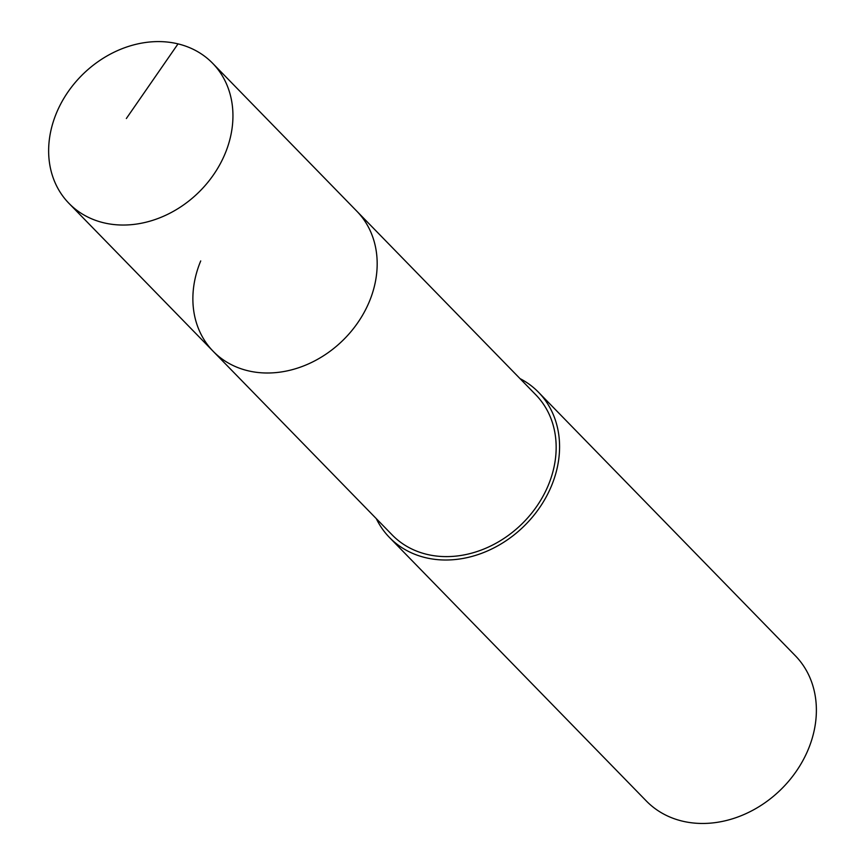 <?xml version="1.0" encoding="UTF-8"?>
<svg xmlns="http://www.w3.org/2000/svg" width="865" height="865" viewBox="0 0 865 865"><rect width="100%" height="100%" fill="white"/><g stroke="black" fill="none" stroke-linecap="round" stroke-linejoin="round"><path stroke-width="1.3" d="M225.095 153.656A100.329 82.683 135.7 0 1 68.951 203.351A100.329 82.683 135.7 0 1 56.485 112.98A100.329 82.683 135.7 0 1 212.639 63.286A100.329 82.683 135.7 0 1 225.095 153.656M212.639 63.286L535.857 394.862A100.329 82.683 -44.3 0 1 548.313 485.233A100.329 82.683 -44.3 0 1 392.169 534.927L213.179 351.309A100.329 82.683 -44.3 0 0 369.333 301.615A100.329 82.683 -44.3 0 0 356.867 211.244A100.329 82.683 135.7 0 1 369.333 301.615A100.329 82.683 135.7 0 1 213.179 351.309A100.329 82.683 135.7 0 1 200.723 260.938M520.006 378.6A104.049 85.754 135.7 0 1 538.517 392.267A104.049 85.754 135.7 0 1 551.438 485.989A104.049 85.754 135.7 0 1 389.51 537.522A104.049 85.754 135.7 0 1 376.307 518.665M389.51 537.522L646.317 800.979A104.049 85.754 -44.3 0 0 808.245 749.436A104.049 85.754 -44.3 0 0 795.324 655.724L538.517 392.267M126.355 118.505L178.017 43.888M213.179 351.309L68.951 203.351"/></g></svg>
